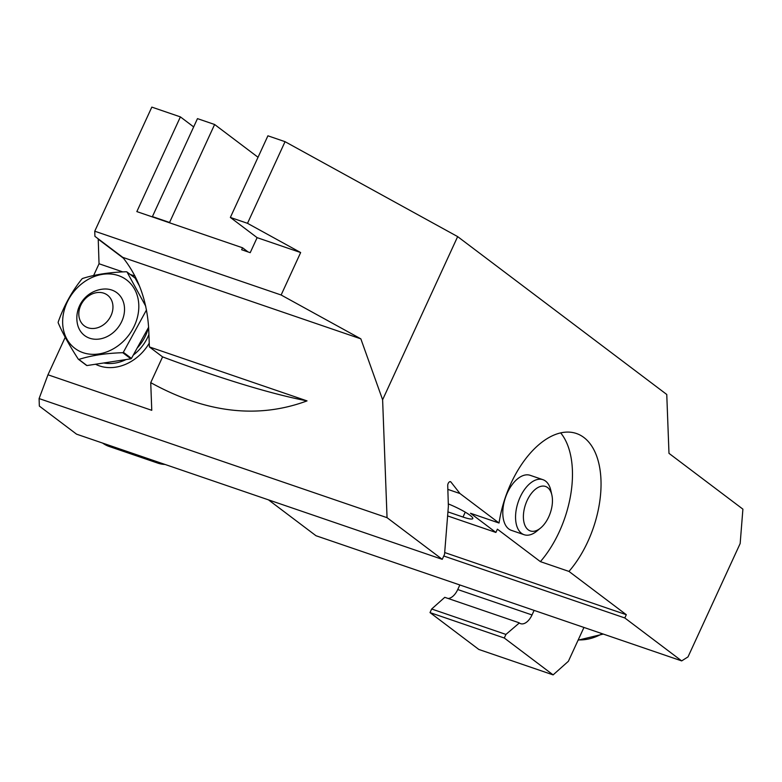<?xml version="1.0" encoding="UTF-8"?>
<svg xmlns="http://www.w3.org/2000/svg" width="782" height="782" viewBox="0 0 782 782"><rect width="100%" height="100%" fill="white"/><g stroke="black" fill="none" stroke-linecap="round" stroke-linejoin="round"><path stroke-width="1.17" d="M104.28 324.188A19.237 15.718 127.1 0 1 87.936 327.756A19.237 15.718 127.1 0 1 82.55 302.116A19.237 15.718 127.1 0 1 108.894 296.368A19.237 15.718 127.1 0 1 104.28 324.188M89.656 338.215A26.813 21.906 127.1 0 1 77.34 323.455A29.081 29.081 0 0 1 103.283 289.086A26.813 21.906 127.1 0 1 123.497 316.71A26.813 21.906 127.1 0 1 89.656 338.215M169.557 222.469L152.412 216.594L197.475 118.629L214.62 124.494L169.557 222.469L170.359 223.065M153.213 217.201L152.412 216.594M258.04 157.28L214.62 124.494M165.022 464.449A79.969 44.525 -71.1 0 1 157.769 463.11A79.969 44.525 -71.1 0 1 151.229 459.728M102.657 443.101A79.969 44.525 108.9 0 0 109.206 446.483L157.769 463.11M193.662 126.909L180.398 116.889L136.84 211.599L242.537 247.777L241.638 249.732L250.211 252.674L257.122 237.65L230.358 217.445L267.913 135.804L285.049 141.679L457.656 236.614L382.613 399.768L360.844 338.85L281.129 295L94.749 231.208L94.925 236.35L122.735 257.346L360.844 338.85M162.578 356.885L149.382 346.925L307.033 400.892A363.513 54.232 24.7 0 1 162.578 356.885L150.731 382.652C205.842 413.013 257.943 419.093 307.033 400.892M281.129 295L300.65 252.547L247.503 223.32L230.358 217.445M247.503 223.32L285.049 141.679M444.694 552.542L626.304 614.701L624.808 617.966L681.669 660.898L688.013 656.89L740.163 543.519L742.9 509.15L668.981 453.345L666.763 394.48L457.656 236.614M149.382 346.925L148.697 328.811C147.006 300.718 138.355 276.896 122.735 257.346M150.731 382.652L151.767 410.315L47.976 374.793L39.1 398.576L387.051 517.674L442.241 559.335L444.547 554.311L448.379 506.296L447.724 485.534A2.913 1.623 108.9 0 1 448.614 482.68A2.913 1.623 108.9 0 1 450.461 481.673A2.913 1.623 108.9 0 1 450.931 482.015L449.894 481.663M382.613 399.768L387.051 517.674M39.1 398.576L39.344 406.073L76.568 434.166L442.241 559.335M447.851 489.385L459.982 493.54L499.043 523.031L470.471 513.246L495.896 532.444L497.391 529.17L540.391 561.632L568.964 571.417L626.304 614.701M447.617 515.915L495.896 532.444M465.251 512.151L463.003 517.039L447.93 511.887M463.003 517.039A21.808 3.255 -155.3 0 0 472.787 518.583A21.808 3.255 -155.3 0 0 448.301 503.901M443.765 556.002L624.808 617.966M268.48 499.864L315.987 535.729L681.669 660.898M499.043 523.031A83.606 46.549 -71.1 0 1 576.422 433.502A83.606 46.549 -71.1 0 1 600.879 490.206A83.606 46.549 -71.1 0 1 568.964 571.417M560.674 432.896A83.606 46.549 -71.1 0 1 540.391 561.632M242.537 247.777L248.041 251.921M98.219 238.842L99.04 263.759L122.833 271.911M180.398 116.889L151.825 107.114L94.749 231.208M47.976 374.793L65.219 337.306M93.635 275.528L99.04 263.759M300.65 252.547L257.122 237.65M130.252 274.443L135.012 276.075M95.521 364.236A43.567 35.601 -52.9 0 0 99.451 365.898A43.567 35.601 -52.9 0 0 115.609 367.188A43.567 35.601 -52.9 0 0 149.245 343.171M459.982 493.54L450.931 482.015M145.755 306.241L127.016 271.999L135.12 278.118L139.607 286.241M148.629 327.228L131.454 358.4A50.165 40.996 -52.9 0 1 130.887 358.821L86.949 365.556A50.165 40.996 -52.9 0 1 86.411 365.302L78.308 359.182C69.285 345.273 62.57 333.122 58.161 322.741A50.165 40.996 127.1 0 1 58.191 322.076C63.87 305.909 71.797 291.52 81.973 278.9A50.165 40.996 127.1 0 1 82.54 278.48C94.896 274.521 109.539 272.283 126.479 271.755A50.165 40.996 127.1 0 1 127.016 271.999M117.935 345.869A42.893 35.053 -52.9 0 0 137.974 298.333A42.893 35.053 -52.9 0 0 102.55 274.335A42.893 35.053 -52.9 0 0 63.489 329.936A42.893 35.053 -52.9 0 0 117.935 345.869M146.508 309.907L123.351 352.291A50.165 40.996 127.1 0 1 122.784 352.702L130.887 358.821M122.784 352.702C105.844 353.229 91.201 355.468 78.845 359.437A50.165 40.996 127.1 0 1 78.308 359.182M78.845 359.437L86.949 365.556M123.351 352.291L131.454 358.4M553.118 674.886L478.838 649.461L430.012 612.599L504.282 638.014L553.118 674.886L568.387 661.279L583.949 627.447M534.116 610.39L532.014 614.955A14.545 8.094 -71.1 0 1 520.617 623.665A14.545 8.094 -71.1 0 1 519.316 622.971L505.934 634.427L431.664 609.002L444.762 597.331L519.033 622.755M504.282 638.014L505.934 634.427M430.012 612.599L431.664 609.002M448.115 598.484A14.545 8.094 108.9 0 0 457.744 589.53L459.836 584.965M540.567 528.046L536.814 531.134A29.081 16.187 -71.1 0 1 528.349 535.142A29.081 16.187 -71.1 0 1 524.116 534.712A29.081 16.187 -71.1 0 1 521.526 533.324A29.081 16.187 -71.1 0 1 519.131 499.493A29.081 16.187 -71.1 0 1 542.952 479.689A29.081 16.187 -71.1 0 1 550.792 490.294L551.867 495.035A23.509 13.089 108.9 0 0 527.684 499.336A23.509 13.089 108.9 0 0 533.725 531.281A23.509 13.089 108.9 0 0 540.567 528.046A23.509 13.089 108.9 0 0 551.867 495.035M542.952 479.689L530.196 475.319A29.081 16.187 108.9 0 0 506.374 495.123A29.081 16.187 108.9 0 0 508.759 528.955A29.081 16.187 108.9 0 0 511.36 530.343L524.116 534.712M123.488 258.246L98.229 239.184M137.133 348.088A38.533 31.485 -52.9 0 0 148.385 327.668M126.029 359.564A39.99 32.678 127.1 0 1 114.807 363.141A39.99 32.678 127.1 0 1 103.771 362.975M148.912 334.5A39.99 32.678 127.1 0 1 133.292 355.067M532.014 614.955L457.744 589.53M578.24 639.872A47.252 38.611 -52.9 0 0 602.179 633.694M603.293 634.075L578.103 640.165"/></g></svg>
